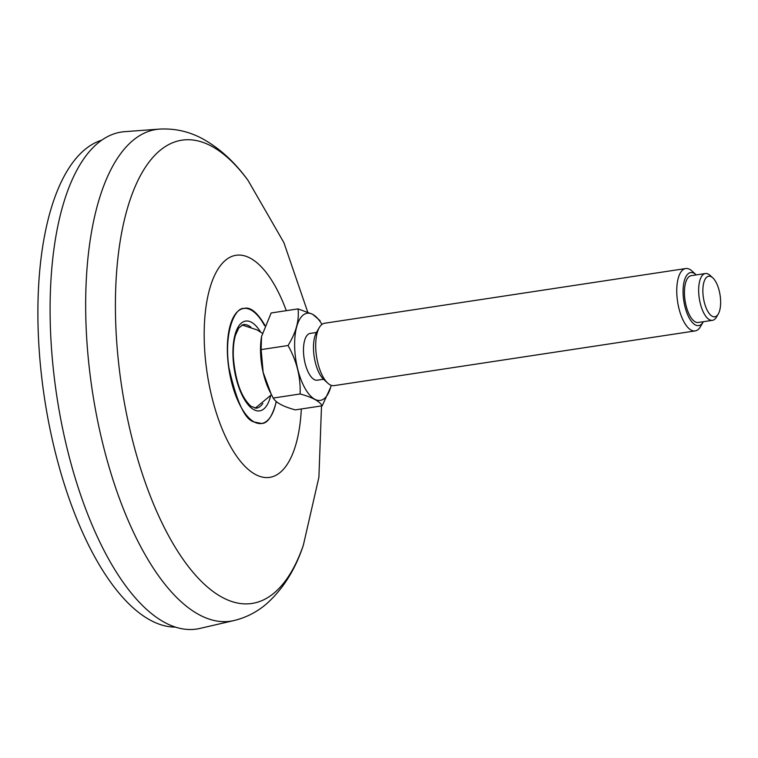 <?xml version="1.0" encoding="UTF-8"?>
<svg xmlns="http://www.w3.org/2000/svg" width="758" height="758" viewBox="0 0 758 758"><rect width="100%" height="100%" fill="white"/><g stroke="black" fill="none" stroke-linecap="round" stroke-linejoin="round"><path stroke-width="1.14" d="M276.338 401.588C272.473 416.208 267.555 423.514 261.586 423.485L254.233 421.988C245.024 419.97 236.572 401.806 228.897 367.516C223.619 331.767 235.132 307.255 244.029 308.402C250.244 306.649 257.189 312.239 264.864 325.191M164.969 622.612A251.334 103.429 -98.6 0 1 51.999 355A251.334 103.429 -98.6 0 1 124.653 131.674L159.436 129.106A248.662 102.33 81.4 0 0 87.549 350.063A248.662 102.33 81.4 0 0 199.326 614.823A248.662 102.33 81.4 0 0 233.9 620.575L199.913 628.429A251.334 103.429 -98.6 0 1 164.969 622.612M243.498 308.487A58.205 23.868 81.1 0 0 227.931 361.092A58.205 23.868 81.1 0 0 254.233 421.988A58.205 23.868 81.1 0 0 261.567 423.485A58.205 23.868 81.1 0 0 276.206 401.465M264.627 325.779A58.205 23.868 81.1 0 0 243.763 308.449M262.24 333.188L256.934 329.844L242.427 325.097A42.287 17.339 81.1 0 0 241.925 325.049M254.991 408.202A42.287 17.339 81.1 0 0 255.455 407.994L271.459 394.729M273.221 398.054L300.121 393.98C312.125 397.211 319.488 401.153 322.197 405.805L295.307 409.879C283.255 406.639 275.903 402.697 273.221 398.054L269.706 391.251A44.059 18.135 -98.6 0 1 261.482 336.95A44.059 18.135 -98.6 0 1 261.681 335.822M271.165 394.141L263.14 372.301L261.14 349.599L261.548 336.552L271.146 312.969L298.036 308.894C299.372 320.378 296.046 332.582 288.04 345.525C296.719 360.941 300.746 377.086 300.121 393.98M322.197 405.805L330.715 387.101M261.14 349.599L288.04 345.525M298.036 308.894L312.628 314.267L320.113 320.719M331.17 385.301A44.059 18.135 -98.6 0 1 308.771 393.952A44.059 18.135 -98.6 0 1 294.729 340.029A44.059 18.135 -98.6 0 1 312.694 314.371A44.059 18.135 -98.6 0 1 321.942 324.424M323.514 379.256L317.27 380.203A23.659 9.74 -98.6 0 1 304.1 358.259A23.659 9.74 -98.6 0 1 310.183 333.406L316.418 332.468M695.162 330.924L334.089 385.632A31.552 12.981 -98.6 0 1 327.788 383.15L323.761 379.483A26.814 11.038 -98.6 0 1 314.191 356.734A26.814 11.038 -98.6 0 1 316.588 332.165L319.355 327.484A31.552 12.981 -98.6 0 1 324.642 323.24L685.706 268.54A31.552 12.981 81.4 0 0 677.036 297.013A31.552 12.981 81.4 0 0 691.173 330.118A31.552 12.981 81.4 0 0 695.162 330.924A31.552 12.981 81.4 0 0 700.449 326.689L703.206 321.998A26.814 11.038 81.4 0 0 703.377 321.705M327.788 383.15A31.552 12.981 -98.6 0 1 316.531 356.383A31.552 12.981 -98.6 0 1 319.355 327.484M696.289 274.908A26.814 11.038 81.4 0 0 696.043 274.68L692.016 271.023A31.552 12.981 81.4 0 0 689.695 269.346A31.552 12.981 81.4 0 0 685.706 268.54M696.043 274.68A26.814 11.038 81.4 0 0 683.072 290.702A26.814 11.038 81.4 0 0 695.332 324.917A26.814 11.038 81.4 0 0 703.206 321.998M712.454 320.331L698.241 322.482A23.659 9.74 -98.6 0 1 685.071 300.547A23.659 9.74 -98.6 0 1 691.154 275.694L705.366 273.534A23.659 9.74 81.4 0 0 698.867 294.9A23.659 9.74 81.4 0 0 709.469 319.724A23.659 9.74 81.4 0 0 712.454 320.331A23.659 9.74 81.4 0 0 716.424 317.147L718.262 314.02A20.504 8.442 81.4 0 0 720.1 295.241A20.504 8.442 81.4 0 0 712.785 277.835A20.504 8.442 81.4 0 0 702.865 290.087A20.504 8.442 81.4 0 0 712.236 316.257A20.504 8.442 81.4 0 0 718.262 314.02M712.785 277.835L710.094 275.4A23.659 9.74 81.4 0 0 708.36 274.14A23.659 9.74 81.4 0 0 705.366 273.534M175.468 627.112A246.72 101.534 -98.6 0 1 44.457 397.903A246.72 101.534 -98.6 0 1 101.695 140.183M286.306 310.676A112.317 46.219 81.4 0 0 250.235 258.146A112.317 46.219 81.4 0 0 204.177 334.666A112.317 46.219 81.4 0 0 250.424 471.192A112.317 46.219 81.4 0 0 301.314 408.969M307.701 312.04L283.871 242.588L248.103 180.508A234.288 96.418 81.4 0 0 211.425 146.123A234.288 96.418 81.4 0 0 129.599 428.137A234.288 96.418 81.4 0 0 303.352 545.22L318.9 477.246L321.515 405.909M260.591 332.032A45.442 18.637 81.1 0 0 251.362 322.226A45.442 18.637 81.1 0 0 232.971 355.436A45.442 18.637 81.1 0 0 253.939 409.708A45.442 18.637 81.1 0 0 270.625 395.828M250.832 327.153A42.296 17.349 81.1 0 0 248.652 325.694A42.296 17.349 81.1 0 0 243.233 324.623L238.751 327.968L235.454 335.254C233.72 341.204 233.019 348.434 233.331 356.961C235.34 380.933 241.233 397.4 251.021 406.354L256.375 408.202A42.296 17.349 81.1 0 0 262.827 403.474M303.352 545.22C295.326 569.561 283.018 589.118 266.446 603.908C256.962 612.047 246.113 617.609 233.9 620.575M248.103 180.508C235.018 162.326 219.953 148.473 202.907 138.97C189.377 131.532 174.89 128.254 159.436 129.106"/></g></svg>
